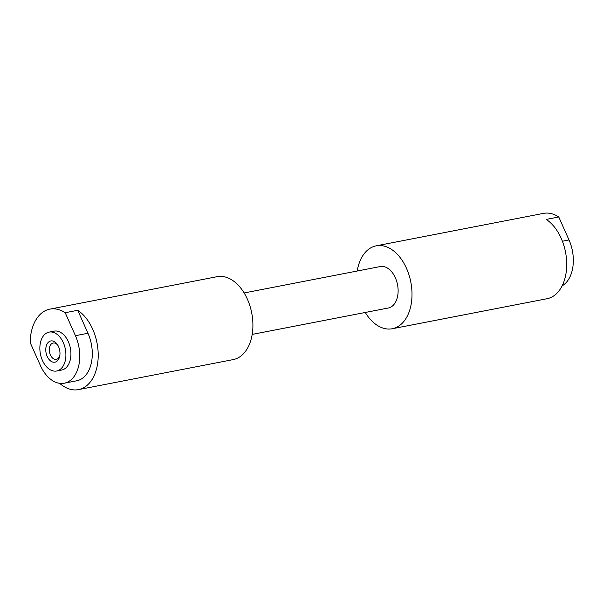 <?xml version="1.0" encoding="UTF-8"?>
<svg xmlns="http://www.w3.org/2000/svg" width="603" height="603" viewBox="0 0 603 603"><rect width="100%" height="100%" fill="white"/><g stroke="black" fill="none" stroke-linecap="round" stroke-linejoin="round"><path stroke-width="0.9" d="M57.119 361.091A10.809 6.927 -101 0 0 59.689 356.298A10.809 6.927 -101 0 0 57.428 344.622A10.809 6.927 -101 0 0 48.632 342.029A10.809 6.927 -101 0 0 47.177 356.403A10.809 6.927 -101 0 0 57.119 361.091M57.85 345.308A8.314 5.329 -101 0 0 53.177 343.032A8.314 5.329 -101 0 0 51.489 343.861A8.314 5.329 -101 0 0 49.876 353.599A8.314 5.329 -101 0 0 56.343 359.358A8.314 5.329 -101 0 0 58.024 358.529A8.314 5.329 -101 0 0 59.833 355.499M63.323 342.685A19.809 12.693 79 0 1 56.652 371.003A19.809 12.693 79 0 1 42.436 360.436A19.809 12.693 79 0 1 49.107 332.117A19.809 12.693 79 0 1 63.323 342.685M49.107 332.117L54.134 331.145A19.809 12.693 79 0 1 68.35 341.713A19.809 12.693 79 0 1 61.679 370.031L56.652 371.003M244.14 292.952L380.222 266.556A21.113 13.537 79 0 1 396.638 281.179A21.113 13.537 79 0 1 392.538 305.909A21.113 13.537 79 0 1 388.264 308.012L252.182 334.409M357.21 271.018A42.233 27.067 79 0 1 367.664 250.041A42.233 27.067 79 0 1 376.204 245.828A42.233 27.067 79 0 1 409.038 275.066A42.233 27.067 79 0 1 400.829 324.535A42.233 27.067 79 0 1 392.282 328.741A42.233 27.067 79 0 1 365.252 312.475M376.204 245.828L543.446 213.387A42.233 27.067 79 0 1 558.777 216.982L546.243 219.409A42.233 27.067 79 0 1 566.225 256.569A42.233 27.067 79 0 1 555.529 294.528A42.233 27.067 79 0 1 546.989 298.734L392.282 328.741M30.15 342.496A42.233 27.067 79 0 1 41.321 313.341A42.233 27.067 79 0 1 49.861 309.128A42.233 27.067 79 0 1 65.199 312.716L75.428 335.698A33.233 21.301 79 0 1 64.235 383.214A33.233 21.301 79 0 1 40.378 365.471L30.15 342.496M49.861 309.128L217.103 276.687A42.233 27.067 79 0 1 249.936 305.925A42.233 27.067 79 0 1 241.728 355.393A42.233 27.067 79 0 1 233.188 359.599L78.48 389.613A42.233 27.067 79 0 1 59.637 383.327M64.235 383.214L76.769 380.779A33.233 21.301 79 0 0 87.963 333.263L77.734 310.289A42.233 27.067 79 0 1 97.724 347.441A42.233 27.067 79 0 1 87.028 385.4A42.233 27.067 79 0 1 78.48 389.613M77.734 310.289L65.199 312.716M562.411 241.238L569.006 239.956L558.777 216.982M569.006 239.956A33.233 21.301 79 0 1 562.117 285.86M87.963 333.263L75.428 335.698"/></g></svg>
